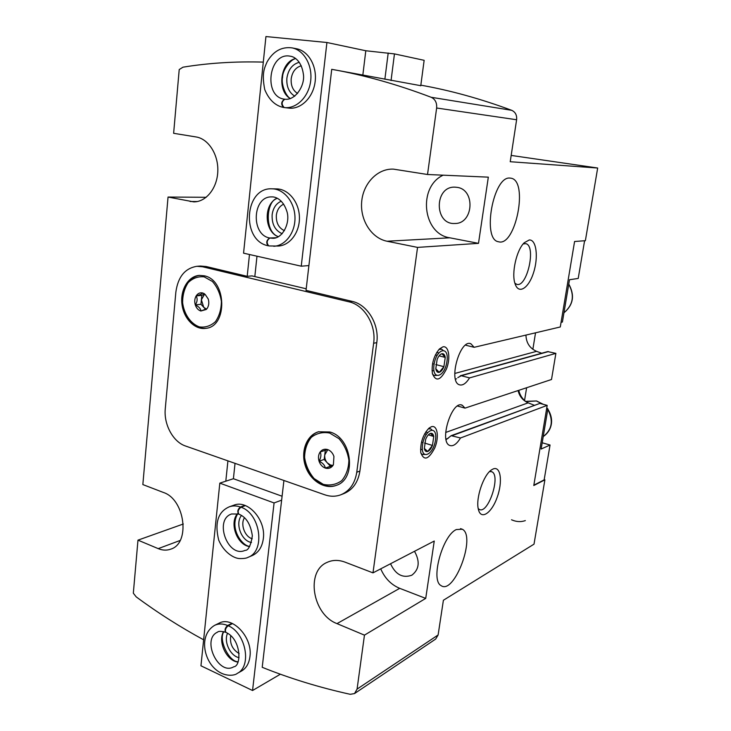 <?xml version="1.0" encoding="UTF-8"?>
<svg xmlns="http://www.w3.org/2000/svg" width="731" height="731" viewBox="0 0 731 731"><rect width="100%" height="100%" fill="white"/><g stroke="black" fill="none" stroke-linecap="round" stroke-linejoin="round"><path stroke-width="1.1" d="M206.288 309.469L206.846 308.665L200.879 311.013C200.842 308.765 198.978 306.737 195.296 304.928C197.407 301.739 197.69 298.741 196.155 295.927C200.12 294.757 202.268 293.761 202.615 292.957L205.183 294.456L208.253 299.043C209.203 302.396 208.911 305.412 207.366 308.107L206.288 309.469L200.879 311.013C198.265 310.191 196.411 308.162 195.296 304.928C194.355 301.611 194.638 298.613 196.155 295.927C197.809 293.396 199.965 292.409 202.615 292.957L204.378 293.716M333.4 464.742L332.76 465.748L325.295 468.078C324.866 465.208 322.773 462.915 319.036 461.188C321.073 457.569 321.448 454.499 320.169 451.959L327.598 449.565L328.484 449.912C331.052 451.182 332.87 453.375 333.93 456.464L333.4 464.742L332.76 465.748C330.787 468.187 328.301 468.955 325.295 468.078C322.334 466.954 320.242 464.66 319.036 461.188C318.022 457.661 318.396 454.581 320.169 451.959C322.106 449.51 324.582 448.715 327.598 449.565L328.484 449.912M456.372 529.546C442.529 535.302 430.203 580.414 441.067 585.604C454.271 595.336 476.402 535.924 462.303 529.244L456.372 529.546M510.083 178.09C493.242 175.531 481.729 239.667 498.451 241.733C515.583 247.407 528.869 180.466 510.896 178.181L510.083 178.09M203.638 639.808C179.853 626.869 157.375 612.551 136.194 596.861L133.325 593.188L137.976 540.145L158.216 548.634C162.593 550.434 166.787 550.598 170.807 549.127C190.645 543.288 184.952 499.264 163.388 492.456L142.847 484.571L168.048 197.05L193.761 201.875C206.078 202.03 217.208 188.242 217.801 171.429C218.542 154.643 208.481 138.826 196.082 136.953L173.631 133.307L179.214 69.555L182.969 67.188C208.417 63.012 235.19 61.313 263.297 62.108M137.976 540.145L183.317 523.999M168.048 197.05L206.197 197.297M443.169 175.175C417.547 186.999 422.646 233.975 449.812 237.803L478.494 243.35L488.326 177.149L427.525 174.499L436.635 108.014L516.616 119.747L510.22 161.725L597.675 168.02L585.376 240.682L574.584 241.495L560.293 326.967L474.163 347.307L465.83 345.242M541.735 353.237L536.581 351.337C529.756 348.312 526.21 342.894 525.945 335.081M446.44 439.45L451.155 435.676L460.493 437.988C456.656 444.22 453.028 446.687 449.602 445.407C438.81 441.323 452.169 399.464 462.348 405.303L464.998 408.126L551.512 379.499L555.88 353.365L469.558 377.9L461.279 375.725L457.825 377.625M555.88 353.365L547.665 351.593L460.292 375.761M460.493 437.988L547.181 405.367L539.862 403.411L451.155 435.676M534.142 405.202L528.166 402.845C522.884 400.533 519.522 396.44 518.06 390.573M464.998 408.126L457.533 406.034M546.514 409.36L547.875 408.848L541.141 449.044L550.05 445.015L544.147 479.892L533.84 485.174M584.59 240.746L578.221 278.438L569.495 279.735L562.404 322.033L561.07 322.344M524.566 400.36L526.622 387.741M532.862 349.336L535.54 332.815M542.192 442.767L550.05 445.015M547.181 405.367L533.785 485.53L544.897 479.838L544.193 479.618M380.732 568.846C384.817 578.248 391.14 584.754 399.711 588.336L425.725 598.387L434.251 541.041L372.984 572.866L417.547 247.398L478.494 243.35M425.725 598.387L364.458 635.138L357.075 689.105L438.116 634.974L443.397 600.261L534.014 544.147L544.897 479.838M469.558 377.9C466.003 383.547 462.586 385.831 459.287 384.762C448.021 381.28 460.192 338.508 470.919 343.789L474.163 347.307M442.895 346.869L439.477 348.925C433.803 355.741 431.436 363.91 432.368 373.431C435.822 382.112 440.51 380.641 446.44 369.018C450.799 358.245 448.834 345.379 442.895 346.869M431.336 426.767L428.987 428.156C422.957 434.607 420.215 442.739 420.764 452.553C423.953 461.188 428.631 459.616 434.817 447.838C439.358 436.974 437.403 424.528 431.336 426.767M492.95 469.064L491.506 469.896C483.511 474.858 475.561 498.368 478.321 509.105C480.669 520.527 491.479 513.454 497.089 497.537C502.928 481.793 500.744 465.391 492.95 469.064M529.226 239.978L524.264 242.729C516.479 249.975 511.243 273.522 515.09 283.829C518.599 294.776 528.659 288.325 533.539 272.7C538.61 257.275 536.426 239.339 529.226 239.978M525.342 520.609C520.837 522.162 516.232 521.879 511.526 519.778M498.122 494.613L499.017 491.159M597.675 168.02L511.179 155.42M399.711 588.336L336.991 623.616L364.458 635.138M336.991 623.616C312.484 614.588 305.43 571.249 327.095 562.386C332.614 559.845 338.59 559.763 345.032 562.139L372.984 572.866M449.812 237.803L387.019 241.23L417.547 247.398M387.019 241.23C371.467 238.16 360.027 220.177 361.671 201.829C363.124 183.454 377.534 168.294 393.516 169.144L427.525 174.499M436.635 108.014C437.028 102.788 435.21 99.206 431.171 97.278C397.052 84.321 363.901 75.01 331.719 69.326L306.024 290.362L352.15 301.373C367.538 304.599 379.526 324.463 376.776 342.647L359.899 471.075C358.099 482.25 352.845 489.724 344.127 493.489L340.966 494.732C349.701 490.958 354.964 483.456 356.765 472.235L373.632 343.259C376.392 325.003 364.358 305.046 348.925 301.812L202.642 266.788L196.913 266.303C184.998 268.25 177.98 276.848 175.86 292.098L165.279 408.684C163.607 424.318 173.083 441.944 185.51 446.001L324.82 494.814C330.394 496.724 335.776 496.696 340.966 494.732M283.92 480.486L262.21 667.302C290.015 678.487 319.346 687.487 350.213 694.304L354.517 693.573L357.075 689.105M225.806 481.19L227.926 460.859M202.642 266.788L206.188 266.532L200.468 266.047L196.913 266.303M206.188 266.532L247.197 276.318L249.481 254.507M331.719 69.326L420.764 85.691M247.197 276.318L252.003 275.898L306.207 288.791M516.616 119.747C517.018 115.178 515.392 112.035 511.709 110.317C480.751 98.822 450.46 90.434 420.837 85.162M354.517 693.573L435.685 639.049L438.116 634.974M204.26 275.806C226.784 279.863 227.88 326.784 205.685 328.356C194.766 330.001 183.636 318.515 181.964 304.215C180.118 289.933 188.178 276.217 199.234 275.395L204.26 275.806M329.791 431.975C352.15 437.613 357.084 479.088 336.242 485.393C324.619 489.871 310.054 480.505 305.375 465.949C300.487 451.447 306.581 435.237 318.478 431.774L329.791 431.975M547.875 408.848L546.66 408.519M534.224 405.175L533.731 405.038M518.772 390.336C519.924 395.279 522.51 399.199 526.53 402.077M514.889 283.18L516.643 284.277C527.024 288.215 536.6 245.515 525.726 243.651L523.195 243.907M478.211 508.557L479.189 509.343C487.979 514.971 501.183 475.47 491.826 471.76L489.578 471.541M420.882 453.202L422.143 454.371L424.4 454.527M431.793 429.782L430.714 428.914L428.375 428.841M442.876 350.112L441.643 349.244L438.956 349.455M432.524 374.144L434.059 375.442L436.27 375.487M414.495 551.302C420.161 561.481 419.265 569.449 411.809 575.215C402.653 578.413 395.562 574.593 390.546 563.747M457.021 187.346C475.689 189.484 473.524 223.924 454.874 223.485C434.004 224.965 434.113 185.912 455.084 187.163L457.021 187.346M332.97 465.355L330.576 465.062L327.296 462.869C325.322 460.557 324.473 457.889 324.756 454.874L324.189 459.452L330.421 466.287L332.879 465.519M320.169 451.959L325.322 450.287L324.756 454.874L327.799 449.656M324.189 459.452L319.036 461.188M330.421 466.287L325.295 468.078M206.279 309.021L203.73 307.294L201.381 299.811L200.961 304.279L205.621 309.35M204.589 294.063L201.811 295.333L201.381 299.811L204.616 294.081M201.811 295.333L196.155 295.927M200.961 304.279L195.296 304.928M280.375 674.21L252.551 690.512L274.079 502.946L281.636 500.15M229.351 506.793L233.819 505.203C247.708 499.291 266.121 519.823 263.324 538.665C262.164 547.044 258.509 552.654 252.369 555.505L247.973 557.36C246.502 558.256 243.651 558.658 239.402 558.566C233.253 558.192 223.576 551.823 218.715 540.145C214.485 522.82 218.03 511.7 229.351 506.793C232.86 505.578 236.552 505.642 240.417 506.994L244.858 505.395M214.622 625.343L219.044 623.196C232.33 615.566 252.871 637.386 249.947 656.612C249.052 663.456 246.237 668.271 241.513 671.04L237.164 673.452C235.355 675.481 222.261 678.487 211.725 665.301C202.487 653.249 200.988 633.485 214.622 625.343C218.587 623.488 222.918 623.534 227.624 625.489L232.019 623.324M252.551 690.512L200.952 665.795L219.821 483.127L274.079 502.946M235.035 463.353L233.408 478.723L219.821 483.127M233.408 478.723L282.093 496.239M239.028 657.662C230.256 655.99 223.494 641.526 227.56 633.265M239.147 653.541C232.431 649.594 229.616 643.627 230.731 635.641M251.501 542.503C241.349 541.05 234.861 523.387 241.513 515.446M252.241 538.774C244.775 536.801 240.152 524.255 244.474 517.722M238.827 514.067C237.52 511.709 238.242 509.425 240.992 507.204L245.433 505.605M238.644 514.003C237.136 511.599 237.721 509.26 240.417 506.994M225.861 632.297C224.846 630.159 225.614 627.975 228.182 625.736L232.577 623.57M225.669 632.214C224.454 630.031 225.102 627.783 227.624 625.489M256.983 256.206L254.827 276.574M326.921 42.508L265.938 36.55L243.56 253.173L301.245 266.194L326.921 42.508L365.802 50.75L362.859 74.864M273.75 246.283C285.501 245.799 295.452 232.44 294.977 217.253C294.657 202.058 283.93 188.89 272.087 188.817L276.62 188.9C288.443 188.973 299.116 202.067 299.427 217.171C299.893 232.275 289.969 245.552 278.255 246.045L269.236 245.954M284.195 107.548C296.21 109.12 308.537 97.186 310.602 81.433C312.822 65.708 304.105 50.101 291.998 47.871L296.558 48.767C308.619 50.987 317.309 66.503 315.079 82.137C313.014 97.799 300.724 109.659 288.745 108.087L284.195 107.548C281.271 104.378 281.49 101.6 284.871 99.215C295.571 100.75 305.448 84.86 303.328 73.904C301.483 60.874 294.109 56.57 290.417 56.241C268.661 51.389 262.795 97.177 284.679 99.197L284.926 99.224M308.902 265.581L301.245 266.194M365.802 50.75L394.457 53.902L391.058 80.538M388.198 52.997L384.871 79.259M394.457 53.902L424.144 60.317L420.754 85.792M294.785 96.19C288.992 92.545 286.351 86.55 286.881 78.208C288.261 69.509 292.391 64.2 299.281 62.29M297.59 93.477C292.893 90.47 290.764 85.582 291.194 78.793C292.318 71.72 295.68 67.389 301.273 65.799M282.184 233.737C275.084 230.484 271.731 224.161 272.133 214.768C273.074 208.024 276.126 203.492 281.271 201.18M284.432 230.685C278.703 227.971 276.007 222.818 276.345 215.216C277.113 209.779 279.562 206.087 283.692 204.159M272.087 188.817C244.3 187.063 240.919 240.645 268.103 245.753C265.91 242.82 266.45 240.234 269.693 237.995L276.217 237.721M269.693 237.995C250.532 234.843 252.433 195.835 271.859 196.913C275.322 196.63 282.888 199.271 286.771 211.058C290.746 222.361 282.806 238.397 273.065 238.297L269.867 238.041C266.714 240.353 266.349 242.966 268.761 245.89M269.867 238.041L276.053 237.776M283.564 107.457L284.03 107.521M291.998 47.871C281.563 46.574 273.275 51.225 267.126 61.833C264.732 67.599 261.433 72.543 264.741 89.584C268.953 99.763 275.212 105.721 283.491 107.448C280.786 104.25 281.179 101.49 284.679 99.197M424.327 448.469C424.866 451.009 426.009 452.005 427.763 451.447C429.554 450.652 431.116 448.66 432.45 445.444L433.757 436.48C433.255 433.931 432.122 432.898 430.376 433.401C428.585 434.141 427.005 436.133 425.634 439.386L424.327 448.469L427.763 451.447L432.45 445.444L433.757 436.48L430.376 433.401M422.545 444.823C420.261 460.749 433.328 455.614 435.466 440.099C437.887 424.428 424.83 428.823 422.545 444.823M421.495 442.109L422.966 442.557M424.537 443.032L432.45 445.444M420.544 449.218L422.39 449.784M425.707 432.003L427.562 432.56M424.674 433.757L426.337 434.251M428.585 434.927L433.757 436.48M435.795 368.744C436.316 371.494 437.449 372.7 439.203 372.353C440.985 371.759 442.557 369.868 443.909 366.679L445.252 357.422C444.759 354.672 443.644 353.438 441.899 353.722C440.117 354.261 438.527 356.143 437.147 359.378L435.795 368.744L439.203 372.353L443.909 366.679L445.252 357.422L441.899 353.722M434.031 364.668C431.683 381.125 444.722 377.488 446.943 361.47C449.428 345.306 436.398 348.148 434.031 364.668M432.56 363.709L434.113 364.12M435.786 364.559L443.909 366.679M432.039 370.453L433.995 370.964M436.745 352.406L438.719 352.909M435.402 354.891L437.101 355.33M439.358 355.906L445.252 357.422M455.45 379.106L456.564 378.795M454.764 373.468L536.581 351.337M461.279 375.725L548.451 351.584M452.361 435.585L539.862 403.411M446.001 439.112L448.213 438.289M445.691 432.45L528.166 402.845M431.171 97.278L511.709 110.317M356.765 472.235L359.899 471.075M373.632 343.259L376.776 342.647M348.925 301.812L352.15 301.373M197.361 201.518L190.142 201.509M180.137 540.456L158.216 548.634M525.827 401.566L536.371 400.972L542.978 404.243M546.751 407.962L547.3 408.693M547.784 409.387C553.632 420.544 552.115 429.6 543.224 436.581C551.156 431.317 554.93 420.334 547.821 409.132M568.736 284.222C574.776 295.415 573.177 304.937 563.957 312.786M329.654 433.054L338.983 438.673C344.301 444.75 347.6 451.932 348.879 460.219C348.669 468.407 346.284 475.214 341.743 480.642C336.214 484.598 330.065 485.841 323.276 484.351L314.156 478.604C309.03 472.582 305.841 465.546 304.589 457.487C304.736 449.51 306.993 442.785 311.342 437.312C316.706 433.2 322.81 431.783 329.654 433.054M204.159 276.857L212.401 281.453C217.134 286.835 220.122 293.46 221.374 301.336C221.31 309.24 219.337 316.02 215.444 321.649C210.674 325.962 205.31 327.716 199.353 326.894C190.636 323.705 184.075 314.166 182.604 302.643C182.613 294.931 184.477 288.242 188.214 282.577C192.838 278.145 198.156 276.236 204.159 276.857M240.992 507.204C260.519 513.61 265.709 551.293 247.973 557.36M238.809 514.131C246.164 516.981 250.678 524.237 252.359 535.905C250.687 545.819 248.248 550.644 245.04 550.379C227.844 558.347 213.662 519.586 231.636 513.966L238.617 514.057M249.573 546.587C237.118 545.107 229.086 523.213 237.456 513.719M228.182 625.736C245.844 632.854 252.158 666.462 237.164 673.452M225.833 632.37C241.495 639.049 241.659 666.261 233.728 666.809C218.386 676.038 201.281 639.205 217.5 632.169C218.377 631.063 221.091 631.1 225.632 632.278M237.849 662.067C226.564 660.879 217.582 641.626 223.54 631.593M278.365 236.78C264.11 231.727 263.242 203.912 277.268 198.247M290.371 98.621C276.565 90.973 280.265 61.806 295.653 58.544M460.53 528.632L462.303 529.244M462.348 405.303L461.261 405.001M470.919 343.789L470.015 343.57M490.876 471.468L491.826 471.76M429.874 428.658L430.714 428.914M440.967 349.071L441.643 349.244M547.565 408.766L546.788 407.734M543.325 404.334L536.591 400.963L526.576 401.301M563.948 312.813C573.36 304.918 574.968 295.324 568.773 284.039M336.552 485.274C325.286 489.514 310.565 480.541 305.805 465.802C300.87 451.118 307.322 435.119 318.798 431.683M206.032 328.31C198.165 328.904 191.586 324.893 186.286 316.267L182.439 304.379C180.922 289.714 188.954 276.811 199.59 275.368M249.728 546.359C242.4 546.295 229.041 528.458 237.712 513.783M237.995 661.729C229.242 662.012 218.039 639.598 223.878 631.685M277.415 198.329C266.358 200.184 263.745 232.074 278.511 236.707M295.781 58.644C290.71 59.047 282.349 70.359 282.568 77.258C280.768 84.038 286.031 96.766 290.527 98.575"/></g></svg>
